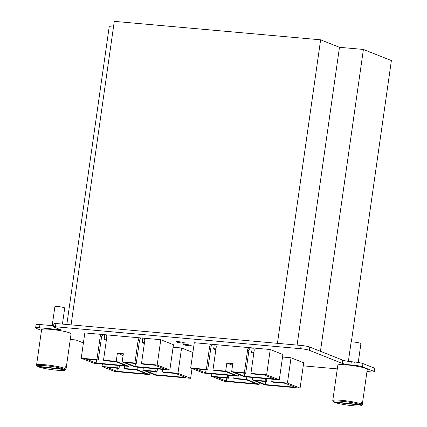 <?xml version="1.0" encoding="UTF-8"?>
<svg xmlns="http://www.w3.org/2000/svg" width="427" height="427" viewBox="0 0 427 427"><rect width="100%" height="100%" fill="white"/><g stroke="black" fill="none" stroke-linecap="round" stroke-linejoin="round"><path stroke-width="0.64" d="M351.325 342.038L391.383 60.57L363.398 49.447L339.476 47.306L320.624 39.812L114.281 21.35L71.079 324.867M113.465 27.082L109.211 26.704L66.831 324.488M320.442 351.288L363.398 49.447M297.096 345.091L339.476 47.306M277.427 343.329L320.624 39.812M103.329 334.576A3.635 3.277 -68.3 0 0 101.503 337.383L100.169 336.855L96.929 359.625L81.231 358.216L93.887 363.249L128.879 366.382L116.219 361.349L103.51 360.212L104.839 360.74L116.053 361.744L126.05 365.715L96.144 363.041L96.577 360.004M81.231 358.216L84.829 332.921L160.787 339.716L157.189 365.016L141.486 363.612L142.821 364.14L154.932 365.224L164.923 369.195L135.023 366.521L135.455 363.478M141.305 337.971A3.635 3.277 -68.3 0 0 139.48 340.783L138.151 340.25L134.911 363.019L122.197 361.882L123.355 353.753L117.377 353.214L116.219 361.349M138.151 340.25A3.635 3.277 111.7 0 1 139.474 337.81M144.123 338.227A3.635 3.277 111.7 0 1 144.726 340.842L141.486 363.612M100.169 336.855A3.635 3.277 111.7 0 1 101.493 334.41M106.147 334.827A3.635 3.277 111.7 0 1 106.75 337.442L103.51 360.212M96.929 359.625L98.263 360.153L86.153 359.07L96.144 363.041M129.125 364.637L128.879 366.382M122.197 361.882L134.857 366.916L169.845 370.044L173.447 344.749L160.787 339.716M101.503 337.383L98.263 360.153M169.845 370.044L157.189 365.016M134.911 363.019L136.24 363.553L125.026 362.55L135.023 366.521M139.48 340.783L136.24 363.553M117.377 353.214L123.109 355.494M106.526 339.017A5.62 0.63 -171.9 0 0 104.177 339.198A5.62 0.63 -171.9 0 0 106.382 340.025M106.488 339.278A3.966 0.443 -171.9 0 0 105.816 339.428A3.966 0.443 -171.9 0 0 106.419 339.764M144.502 342.417A5.62 0.63 -171.9 0 0 142.159 342.593A5.62 0.63 -171.9 0 0 144.363 343.42M144.465 342.678A3.966 0.443 -171.9 0 0 143.792 342.828A3.966 0.443 -171.9 0 0 144.401 343.159M212.779 344.37A3.635 3.277 -68.3 0 0 210.954 347.178L209.62 346.649L206.38 369.419L190.682 368.01L203.337 373.043L238.33 376.171L225.669 371.143L212.961 370.006L214.29 370.535L225.504 371.538L235.501 375.509L205.595 372.835L206.027 369.798M190.682 368.01L194.28 342.716L270.238 349.51L266.64 374.81L250.937 373.406L252.272 373.935L264.382 375.018L274.374 378.989L244.474 376.315L244.906 373.273M250.756 347.765A3.635 3.277 -68.3 0 0 248.93 350.572L247.601 350.044L244.361 372.814L231.647 371.677L232.806 363.548L226.828 363.009L225.669 371.143M247.601 350.044A3.635 3.277 111.7 0 1 248.925 347.605M253.574 348.021A3.635 3.277 111.7 0 1 254.177 350.636L250.937 373.406M209.62 346.649A3.635 3.277 111.7 0 1 210.943 344.205M215.598 344.621A3.635 3.277 111.7 0 1 216.201 347.236L212.961 370.006M206.38 369.419L207.714 369.947L195.603 368.864L205.595 372.835M238.576 374.431L238.33 376.171M231.647 371.677L244.308 376.71L279.295 379.838L282.898 354.538L270.238 349.51M210.954 347.178L207.714 369.947M279.295 379.838L266.64 374.81M244.361 372.814L245.69 373.342L234.476 372.339L244.474 376.315M248.93 350.572L245.69 373.342M226.828 363.009L232.56 365.288M215.977 348.811A5.62 0.63 -171.9 0 0 213.628 348.992A5.62 0.63 -171.9 0 0 215.832 349.82M215.939 349.072A3.966 0.443 -171.9 0 0 215.267 349.222A3.966 0.443 -171.9 0 0 215.87 349.553M253.953 352.211A5.62 0.63 -171.9 0 0 251.61 352.387A5.62 0.63 -171.9 0 0 253.814 353.214M253.916 352.472A3.966 0.443 -171.9 0 0 253.243 352.622A3.966 0.443 -171.9 0 0 253.851 352.953M118.071 365.411L117.719 367.882L102.016 366.478L114.676 371.511L149.663 374.639L137.003 369.611L124.294 368.474L125.629 369.003L136.843 370.006L146.835 373.977L116.934 371.303L117.366 368.261M102.016 366.478L102.368 364.007M137.355 367.14L137.003 369.611M143.339 367.674L142.986 370.145L155.647 375.178L190.634 378.306L192.022 368.544M156.047 368.811L155.695 371.282L142.986 370.145M162.628 369.398L162.276 371.869L163.605 372.403L175.721 373.486L185.713 377.457L155.807 374.778L156.239 371.741M190.634 378.306L177.974 373.278L162.276 371.869M177.974 373.278L181.576 347.978L173.095 347.22M124.647 366.003L124.294 368.474M117.719 367.882L119.048 368.416L106.937 367.332L116.934 371.303M149.914 372.899L149.663 374.639M119.459 365.539L119.048 368.416M155.695 371.282L157.029 371.81L145.815 370.807L155.807 374.778M157.44 368.933L157.029 371.81M227.522 375.205L227.169 377.676L211.466 376.272L224.127 381.306L259.114 384.433L246.454 379.406L233.745 378.269L235.08 378.797L246.294 379.8L256.285 383.772L226.385 381.097L226.817 378.055M211.466 376.272L211.819 373.801M246.806 376.934L246.454 379.406M252.789 377.468L252.437 379.939L265.098 384.973L300.085 388.1L303.688 362.801L291.027 357.773L282.546 357.015M265.498 378.605L265.146 381.076L252.437 379.939M272.079 379.192L271.727 381.663L273.056 382.197L285.172 383.281L295.164 387.252L265.258 384.572L265.69 381.535M300.085 388.1L287.424 383.072L271.727 381.663M287.424 383.072L291.027 357.773M234.097 375.797L233.745 378.269M227.169 377.676L228.498 378.21L216.388 377.126L226.385 381.097M259.365 382.693L259.114 384.433M228.909 375.333L228.498 378.21M265.146 381.076L266.48 381.605L255.266 380.601L265.258 384.572M266.891 378.728L266.48 381.605M303.255 365.843L337.287 368.885M366.964 371.543L370.497 371.858A6.613 0.742 -171.9 0 0 374.383 371.73A6.613 0.742 -171.9 0 0 373.812 371.335L362.486 366.83A6.613 0.742 -171.9 0 0 353.844 365.24L350.85 364.973L351.314 361.717L354.303 361.984L353.844 365.24M374.383 371.73L374.842 368.48A6.613 0.742 -171.9 0 0 374.276 368.079L373.812 371.335M362.486 366.83L362.95 363.58L374.276 368.079M362.95 363.58A6.613 0.742 -171.9 0 0 354.303 361.984M55.43 326.762L55.889 323.506A3.304 0.374 -171.9 0 0 53.951 323.57L53.487 326.82A3.304 0.374 -171.9 0 1 55.43 326.762L300.645 348.704A6.613 0.742 -171.9 0 1 309.292 350.295L342.203 363.377A6.613 0.742 -171.9 0 0 350.85 364.973M309.292 350.295L309.756 347.044L342.667 360.121A6.613 0.742 -171.9 0 0 351.314 361.717M309.756 347.044A6.613 0.742 -171.9 0 0 301.11 345.448L300.645 348.704M55.889 323.506L301.11 345.448M53.487 326.82A3.304 0.374 -171.9 0 0 53.77 327.023L60.431 329.671L39.497 327.797A6.613 0.742 -171.9 0 0 35.617 327.925A6.613 0.742 -171.9 0 0 36.183 328.32L41.488 330.429M39.497 327.797L39.962 324.541L53.637 325.769M39.962 324.541A6.613 0.742 -171.9 0 0 36.081 324.669L35.617 327.925M83.404 342.945L75.889 339.956L70.263 339.454M176.73 342.043A4.131 0.464 -171.9 0 0 181.288 342.956A4.131 0.464 -171.9 0 0 184.56 342.961A4.131 0.464 -171.9 0 0 184.202 342.716A4.131 0.464 -171.9 0 0 179.644 341.803A4.131 0.464 -171.9 0 0 176.372 341.797A4.131 0.464 -171.9 0 0 176.73 342.043A4.131 0.464 -171.9 0 0 181.288 342.956A4.131 0.464 -171.9 0 0 184.56 342.961A4.131 0.464 -171.9 0 0 184.202 342.716A4.131 0.464 -171.9 0 0 179.644 341.803A4.131 0.464 -171.9 0 0 176.372 341.797A4.131 0.464 -171.9 0 0 176.73 342.043M192.892 352.472L181.576 347.978M190.869 345.363A4.131 0.464 -171.9 0 0 186.311 344.456A4.131 0.464 -171.9 0 0 183.039 344.445A4.131 0.464 -171.9 0 0 183.391 344.69A4.131 0.464 -171.9 0 0 187.949 345.603A4.131 0.464 -171.9 0 0 191.221 345.608A4.131 0.464 -171.9 0 0 190.869 345.363A4.131 0.464 -171.9 0 0 186.311 344.456A4.131 0.464 -171.9 0 0 183.039 344.445A4.131 0.464 -171.9 0 0 183.391 344.69A4.131 0.464 -171.9 0 0 187.949 345.603A4.131 0.464 -171.9 0 0 191.221 345.608A4.131 0.464 -171.9 0 0 190.869 345.363M62.427 324.093L64.712 308.027A4.959 0.555 -171.9 0 0 64.546 307.846A4.959 0.555 -171.9 0 0 59.204 306.682A4.959 0.555 -171.9 0 0 54.896 306.629L52.19 325.636M64.973 370.118A14.054 1.58 -171.9 0 0 64.92 369.659L38.19 366.724A14.054 1.58 -171.9 0 0 52.831 369.787A14.054 1.58 -171.9 0 0 64.973 370.118L65.897 369.43A14.881 1.671 -171.9 0 0 66.02 369.259L71.063 333.818A14.881 1.671 -171.9 0 0 70.562 333.284A14.881 1.671 -171.9 0 0 54.523 329.793A14.881 1.671 -171.9 0 0 41.6 329.628L36.557 365.064A14.881 1.671 -171.9 0 0 36.626 365.266L37.325 366.185A14.054 1.58 -171.9 0 0 37.427 366.291L64.157 369.227A14.054 1.58 -171.9 0 0 47.963 365.971A14.054 1.58 -171.9 0 0 37.325 366.185M66.02 369.259A14.881 1.671 -171.9 0 0 65.827 368.933L66.084 367.14A14.881 1.671 -171.9 0 0 65.774 366.932A14.881 1.671 -171.9 0 0 65.32 366.708L65.064 368.501A14.881 1.671 -171.9 0 0 48.753 365.144A14.881 1.671 -171.9 0 0 36.557 365.064M38.19 366.724L37.902 366.339M64.92 369.659L65.827 368.933M64.157 369.227L65.064 368.501M66.084 367.14L65.272 367.055M358.237 362.486L360.927 343.559A4.959 0.555 -171.9 0 0 360.762 343.383A4.959 0.555 -171.9 0 0 355.419 342.219A4.959 0.555 -171.9 0 0 351.111 342.16L348.373 361.37M361.189 405.65A14.054 1.58 -171.9 0 0 361.135 405.191L334.405 402.255A14.054 1.58 -171.9 0 0 349.046 405.319A14.054 1.58 -171.9 0 0 361.189 405.65L362.112 404.961A14.881 1.671 -171.9 0 0 362.235 404.791L367.279 369.355A14.881 1.671 -171.9 0 0 366.777 368.816A14.881 1.671 -171.9 0 0 350.738 365.331A14.881 1.671 -171.9 0 0 337.816 365.16L332.772 400.595A14.881 1.671 -171.9 0 0 332.841 400.798L333.54 401.716A14.054 1.58 -171.9 0 0 333.642 401.823L360.372 404.759A14.054 1.58 -171.9 0 0 344.178 401.508A14.054 1.58 -171.9 0 0 333.54 401.716M362.235 404.791A14.881 1.671 -171.9 0 0 362.043 404.465L362.299 402.677A14.881 1.671 -171.9 0 0 361.989 402.469A14.881 1.671 -171.9 0 0 361.536 402.245L361.279 404.033A14.881 1.671 -171.9 0 0 344.968 400.675A14.881 1.671 -171.9 0 0 332.772 400.595M334.405 402.255L334.117 401.876M361.135 405.191L362.043 404.465M360.372 404.759L361.279 404.033M362.299 402.677L361.488 402.586M342.667 360.121L342.203 363.377M104.818 334.709L104.177 339.198M142.794 338.104L142.159 342.593M214.269 344.504L213.628 348.992M252.245 347.898L251.61 352.387"/></g></svg>
